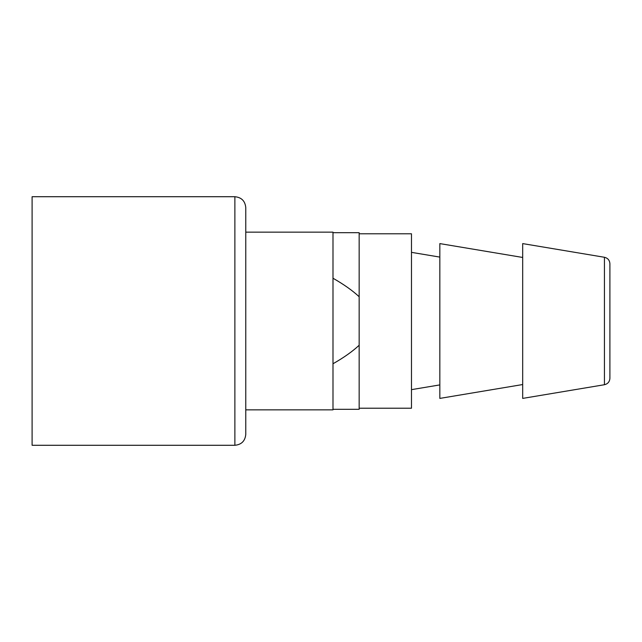 <?xml version="1.0" encoding="UTF-8"?>
<svg xmlns="http://www.w3.org/2000/svg" width="642" height="642" viewBox="0 0 642 642"><rect width="100%" height="100%" fill="white"/><g stroke="black" fill="none" stroke-linecap="round" stroke-linejoin="round"><path stroke-width="0.96" d="M609.9 367.882L609.9 263.726C609.643 260.251 607.83 258.1 604.435 257.273L522.684 243.599L522.684 398.401L604.435 384.727L604.435 257.273M604.435 384.727C607.83 383.9 609.643 381.749 609.9 378.274L609.9 321M522.684 257.458L439.834 243.599L439.834 398.401L522.684 384.542M359.159 408.216L411.482 408.216L411.482 233.784L359.159 233.784M245.774 409.853L332.989 409.853L332.989 409.307L359.159 409.307L359.159 232.693L332.989 232.693L332.989 232.147L245.774 232.147M359.159 345.252C352.586 351.399 343.871 357.57 332.989 363.765L332.989 278.235C343.895 284.454 352.618 290.625 359.159 296.748M332.989 363.765L332.989 409.307M332.989 232.693L332.989 278.235M245.774 434.377L245.774 207.623C245.132 200.994 241.496 197.367 234.876 196.717L234.876 445.283C241.496 444.633 245.132 441.006 245.774 434.377M234.876 196.717L32.1 196.717L32.1 445.283L234.876 445.283M439.834 384.903L411.482 389.646M439.834 257.097L411.482 252.354"/></g></svg>
